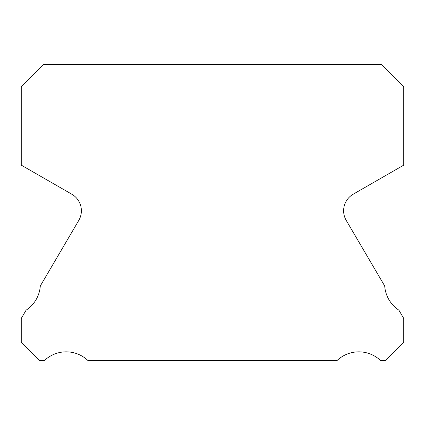 <?xml version="1.0" encoding="UTF-8"?>
<svg xmlns="http://www.w3.org/2000/svg" width="425" height="425" viewBox="0 0 425 425"><rect width="100%" height="100%" fill="white"/><g stroke="black" fill="none" stroke-linecap="round" stroke-linejoin="round"><path stroke-width="0.64" d="M346.253 220.458A19.125 19.125 0 0 1 353.186 194.214L403.75 165.128L403.75 86.849L381.183 64.281L43.818 64.281L21.25 86.849L21.25 165.128L71.814 194.214A19.125 19.125 0 0 1 78.747 220.458L40.295 285.993A31.556 31.556 0 0 1 26.122 310.149L21.25 318.453L21.25 342.359L39.61 360.719L44.253 360.719A31.556 31.556 0 0 1 88.134 360.719L336.866 360.719A31.556 31.556 0 0 1 380.747 360.719L385.39 360.719L403.75 342.359L403.75 318.453L398.878 310.149A31.556 31.556 0 0 1 384.705 285.993L346.253 220.458"/></g></svg>

